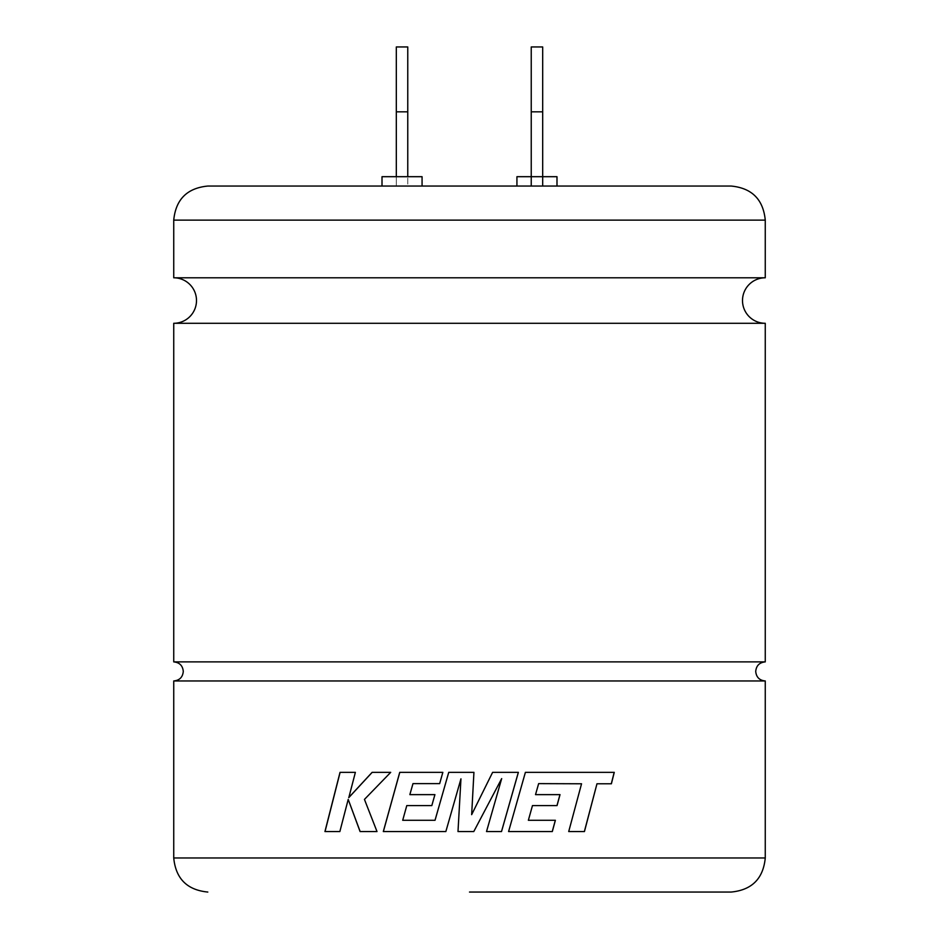 <?xml version="1.0" encoding="UTF-8"?>
<svg xmlns="http://www.w3.org/2000/svg" width="939" height="939" viewBox="0 0 939 939"><rect width="100%" height="100%" fill="white"/><g stroke="black" fill="none" stroke-linecap="round" stroke-linejoin="round"><path stroke-width="0.7" stroke-dasharray="4.7 3.52" d="M173.738 680.963L765.262 680.963M765.262 277.791L173.738 277.791M469.5 892.05L731.188 892.05M173.738 661.889L765.262 661.889M731.188 186.239L207.812 186.239M765.262 323.286L173.738 323.286M542.683 111.823L531.239 111.823L531.239 46.95L542.683 46.95L542.683 176.696L531.239 176.696L531.239 186.239L556.991 186.239L531.239 186.051M556.991 186.051L556.991 176.696L516.931 176.696L516.931 186.051M422.069 186.051L422.069 176.696L396.317 176.696L407.761 176.696L407.761 186.239L382.009 186.239L422.069 186.239L407.761 186.239L407.761 46.95L396.317 46.95L396.317 111.823L407.761 111.823M396.317 111.823L396.317 186.239L396.317 176.696L382.009 176.696L382.009 186.051M542.683 176.696L542.683 186.051M531.239 111.823L531.239 176.696M538.599 783.619L581.476 783.783L568.717 831.555M584.445 831.555L568.658 831.555M596.887 783.783L611.395 783.783M614.27 772.351L525.359 772.351L508.562 831.555L552.308 831.555M555.383 820.287L528.328 820.287M557.038 805.58L532.436 805.58M560.02 794.629L535.476 794.629M518.375 772.351L492.599 772.351L471.66 814.653M473.937 772.351L448.736 772.351M435.039 820.287L402.737 820.287L406.787 805.58M399.732 772.351L442.868 772.351L439.687 783.619L413.019 783.619L409.85 794.629L434.945 794.629L431.846 805.58L406.833 805.58M460.967 778.842L445.861 831.555L383.312 831.555M473.784 831.555L457.997 831.555M501.661 778.595L486.519 831.555L501.52 831.555M348.275 799.406L339.941 831.555L324.941 831.555M372.114 772.351L390.765 772.351L364.52 799.406L377.067 831.555L360.083 831.555M348.815 797.598L355.447 772.351L340.024 772.351M765.262 857.976L173.738 857.976M173.738 220.125L765.262 220.125"/><path stroke-width="1.41" d="M173.738 220.125C175.757 199.432 187.119 188.07 207.812 186.051L731.188 186.051C751.881 188.07 763.243 199.432 765.262 220.125L173.738 220.125L173.738 277.791L765.262 277.791A22.747 22.747 0 0 0 742.503 300.539A22.747 22.747 0 0 0 765.262 323.286L765.262 661.889C759.463 662.453 756.282 665.634 755.719 671.42C756.282 677.219 759.463 680.399 765.262 680.963L173.738 680.963L173.738 857.976L765.262 857.976C763.243 878.669 751.881 890.031 731.188 892.05L469.5 892.05M173.738 277.791A22.747 22.747 0 0 1 196.497 300.539A22.747 22.747 0 0 1 173.738 323.286L765.262 323.286M584.445 831.555L568.717 831.555L581.546 783.783L538.646 783.619L535.523 794.629L560.02 794.629L557.038 805.58L532.472 805.58L528.364 820.287L555.383 820.287L552.308 831.555L508.586 831.555L525.394 772.351L614.27 772.351L611.395 783.783L596.969 783.783L584.445 831.555M457.997 831.555L473.784 831.555L501.684 778.595L486.519 831.555L501.52 831.555L518.375 772.351L492.611 772.351L471.66 814.653L473.937 772.351L448.736 772.351L435.039 820.287L402.702 820.287L406.787 805.58L431.823 805.58L434.921 794.629L409.85 794.629L412.984 783.619L439.663 783.619L442.844 772.351L399.732 772.351L383.312 831.555L445.849 831.555L460.955 778.842L457.997 831.555L460.955 778.842M765.262 661.889L173.738 661.889C179.537 662.453 182.718 665.634 183.281 671.42C182.718 677.219 179.537 680.399 173.738 680.963M516.931 186.051L516.931 176.696L556.991 176.696L556.991 186.051M382.009 186.051L382.009 176.696L422.069 176.696L422.069 186.051M396.317 176.696L396.317 46.95L407.761 46.95L407.761 176.696M542.683 186.051L542.683 111.823L531.239 111.823L531.239 186.051M531.239 111.823L531.239 46.95L542.683 46.95L542.683 111.823M396.317 111.823L407.761 111.823M584.363 831.555L596.969 783.783M611.301 783.783L614.176 772.351M552.261 831.555L555.325 820.287M528.364 820.287L532.472 805.58M556.98 805.58L559.961 794.629M535.523 794.629L538.646 783.619M471.66 814.653L473.925 772.351M399.779 772.351L383.358 831.555M473.784 831.555L501.684 778.595M501.496 831.555L518.34 772.351M340.106 772.351L325.035 831.555M372.173 772.351L348.815 797.598L355.376 772.351L340.024 772.351L324.941 831.555L339.859 831.555L348.205 799.406L360.153 831.555M448.736 772.351L435.015 820.287M348.733 797.598L372.114 772.351L390.706 772.351L364.449 799.406L377.009 831.555L360.083 831.555L348.205 799.406M765.262 680.963L765.262 857.976M765.262 220.125L765.262 277.791M173.738 323.286L173.738 661.889M173.738 857.976C175.757 878.669 187.119 890.031 207.812 892.05"/></g></svg>
